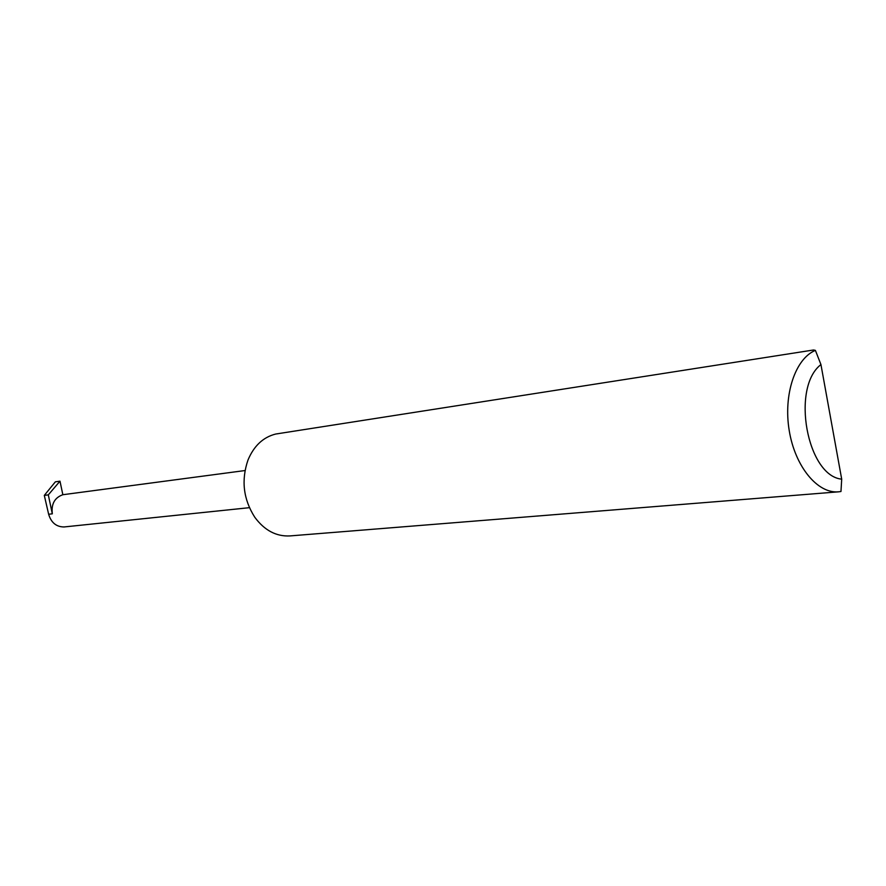 <?xml version="1.0" encoding="UTF-8"?>
<svg xmlns="http://www.w3.org/2000/svg" width="886" height="886" viewBox="0 0 886 886"><rect width="100%" height="100%" fill="white"/><g stroke="black" fill="none" stroke-linecap="round" stroke-linejoin="round"><path stroke-width="1.33" d="M838.51 491.83L289.966 535.919C276.244 536.628 264.515 530.404 254.78 517.247C243.329 499.261 241.07 480.179 248.002 460.011C253.928 445.88 263.153 437.219 275.657 434.04L813.614 349.981L815.397 350.391L820.945 364.578L841.7 479.16L840.969 491.508L838.51 491.83C817.579 493.845 795.041 466.545 789.227 430.585C783.202 394.68 795.373 358.531 815.397 350.391M245.012 470.544L62.851 494.72L59.982 481.176L55.353 481.84L44.3 495.396L48.641 514.257C51.166 522.64 56.294 526.882 64.025 526.96L249.398 507.678M59.982 481.176L48.309 494.864L52.318 513.825C51.144 504.001 54.655 497.622 62.851 494.72M820.945 364.578C790.855 387.514 807.057 475.959 841.7 479.16M48.309 494.864L44.3 495.396M52.318 513.825L48.641 514.257"/></g></svg>
